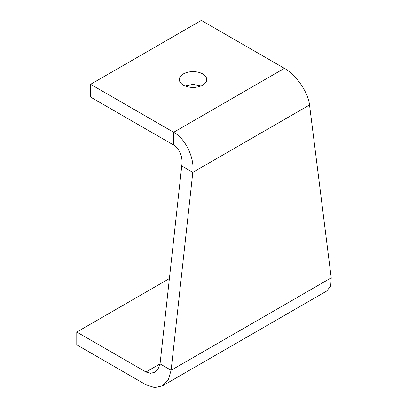 <?xml version="1.0" encoding="UTF-8"?>
<svg xmlns="http://www.w3.org/2000/svg" width="408" height="408" viewBox="0 0 408 408"><rect width="100%" height="100%" fill="white"/><g stroke="black" fill="none" stroke-linecap="round" stroke-linejoin="round"><path stroke-width="0.61" d="M169.397 278.572L76.781 332.046L76.781 344.831L145.982 384.785L154.698 387.6L162.517 385.83L168.295 379.736L171.12 370.27L160.048 363.88L145.982 371.999L76.781 332.046M162.517 385.83L326.849 290.95L330.684 285.983L331.22 277.838L309.524 104.973L192.816 172.355L171.12 370.27L331.22 277.838M145.982 384.785L145.982 371.999L150.455 373.34L154.688 372.269L158.059 368.939L160.048 363.88L181.744 165.964L192.816 172.355C194.718 158.034 185.614 138.786 173.665 132.274L90.617 84.329L90.617 97.114L173.665 145.054C180.229 149.838 182.922 156.81 181.744 165.964M90.617 84.329L201.343 20.4L284.386 68.345C296.259 74.909 308.244 92.489 309.524 104.973M184.972 85.925L193.04 84.405L201.108 85.925M202.73 73.94A13.704 7.91 180 0 1 206.739 79.529A13.704 7.91 180 0 1 198.283 86.843A13.704 7.91 180 0 1 183.35 85.124A13.704 7.91 180 0 1 179.336 79.529A13.704 7.91 180 0 1 187.797 72.221A13.704 7.91 180 0 1 202.73 73.94M284.386 68.345L173.665 132.274L173.665 145.054"/></g></svg>
